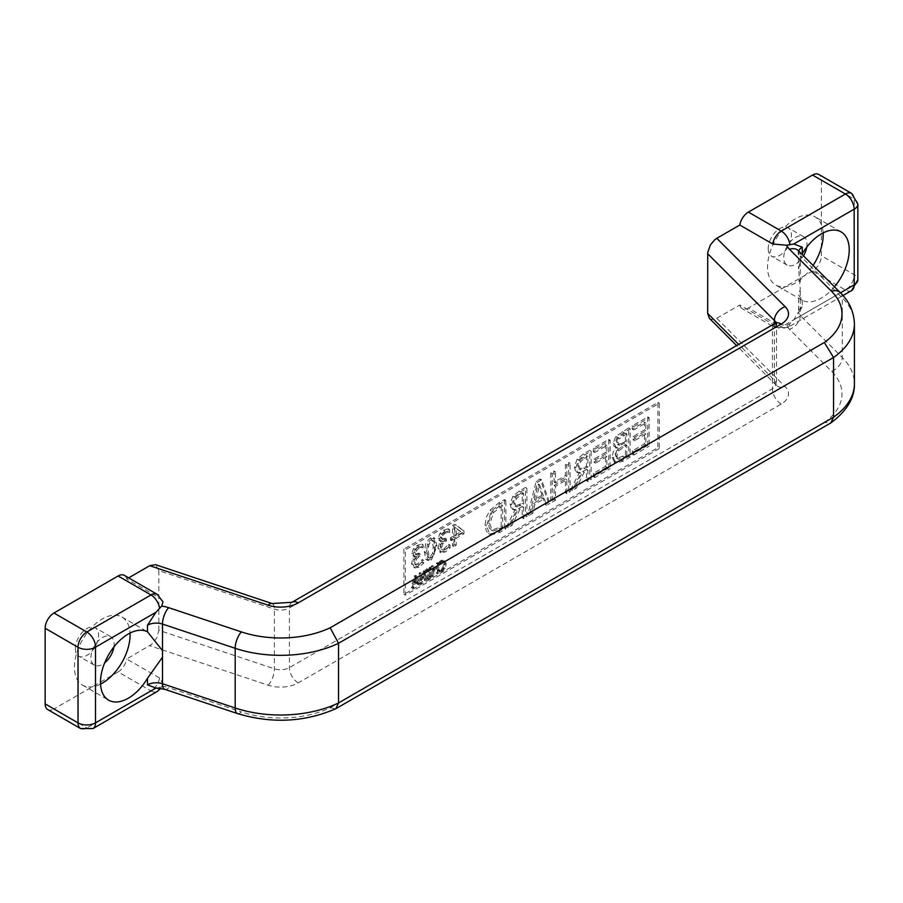 <?xml version="1.0" encoding="UTF-8"?>
<svg xmlns="http://www.w3.org/2000/svg" width="903" height="903" viewBox="0 0 903 903"><rect width="100%" height="100%" fill="white"/><g stroke="black" fill="none" stroke-linecap="round" stroke-linejoin="round"><path stroke-width="0.68" stroke-dasharray="4.51 3.39" d="M75.355 648.636A16.435 9.482 120 0 0 78.764 656.154A16.435 9.482 120 0 0 91.417 651.752A16.435 9.482 120 0 0 98.596 635.227A16.435 9.482 120 0 0 95.187 627.698A16.435 9.482 120 0 0 82.523 632.1A16.435 9.482 120 0 0 75.355 648.636M113.936 646.92A16.435 9.482 120 0 0 114.15 644.211A16.435 9.482 120 0 0 110.753 636.683A16.435 9.482 120 0 0 94.318 646.176A16.435 9.482 120 0 0 94.318 665.139A16.435 9.482 120 0 0 102.389 664.405A16.435 9.482 120 0 0 104.646 662.881M806.729 247.162A16.435 9.482 120 0 0 803.591 236.676A16.435 9.482 120 0 0 790.926 241.078A16.435 9.482 120 0 0 783.748 257.615A16.435 9.482 120 0 0 787.156 265.132A16.435 9.482 120 0 0 803.489 255.82M768.193 248.63A16.435 9.482 120 0 0 771.591 256.147A16.435 9.482 120 0 0 788.026 246.666A16.435 9.482 120 0 0 788.026 227.691A16.435 9.482 120 0 0 775.361 232.094A16.435 9.482 120 0 0 768.193 248.63M418.349 583.417L417.209 584.072L416.441 581.78L413.224 583.643L412.457 586.815L411.271 587.503L414.116 576.103L415.504 575.301L418.349 583.417L419.76 584.23L416.904 576.114L415.527 576.915L412.671 588.316L413.856 587.627L414.624 584.455L417.852 582.593L418.62 584.884L419.76 584.23M416.136 580.855L414.838 577.017L413.529 582.367L416.136 580.855L417.547 581.667L414.94 583.18L416.238 577.83L417.547 581.667M414.838 577.017L416.238 577.83M413.529 582.367L414.94 583.18M413.224 583.643L414.624 584.455M412.457 586.815L413.856 587.627M416.441 581.78L417.852 582.593M417.209 584.072L418.62 584.884M411.271 587.503L412.671 588.316M414.116 576.103L415.527 576.915M415.504 575.301L416.904 576.114M570.662 489.844L579.433 472.404L575.696 471.434L574.319 467.009L577.119 459.164L583.383 454.051L589.738 450.383L589.738 478.838L586.465 480.723L586.465 469.402L582.706 471.569L574.918 487.394L570.662 489.844L572.073 490.656L576.328 488.207L584.117 472.382L587.876 470.215L587.876 481.536L591.149 479.651L591.149 451.195L584.794 454.864L578.53 459.977L575.73 467.822L577.807 472.766L580.843 473.217L572.073 490.656M583.203 457.426L579.297 460.654L577.739 465.338L579.128 469.007L580.539 469.82L579.049 468.95L583.586 467.912L586.465 466.241L586.465 455.541L583.203 457.426L584.613 458.239L587.876 456.365L587.876 467.054L580.539 469.82L579.139 466.151L580.697 461.467L584.613 458.239M579.128 469.007L580.539 469.82M579.297 460.654L580.697 461.467M589.738 450.383L591.149 451.195M589.738 478.838L591.149 479.651M579.433 472.404L580.843 473.217M586.465 455.541L587.876 456.365M586.465 466.241L587.876 467.054M586.465 480.723L587.876 481.536M586.465 469.402L587.876 470.215M582.706 471.569L584.117 472.382M574.918 487.394L576.328 488.207M608.746 467.856L593.327 476.761L593.327 473.398L605.473 466.388L605.473 455.823L594.151 462.359L594.151 458.995L605.473 452.459L605.473 444.66L593.327 451.669L593.327 448.306L608.746 439.4L608.746 467.856L610.157 468.668L610.157 440.212L594.738 449.118L594.738 452.482L606.884 445.472L606.884 453.272L595.562 459.808L595.562 463.171L606.884 456.636L606.884 467.201L594.738 474.21L594.738 477.574L610.157 468.668M608.746 439.4L610.157 440.212M593.327 448.306L594.738 449.118M593.327 451.669L594.738 452.482M605.473 444.66L606.884 445.472M605.473 452.459L606.884 453.272M594.151 458.995L595.562 459.808M593.327 476.761L594.738 477.574M593.327 473.398L594.738 474.21M605.473 466.388L606.884 467.201M605.473 455.823L606.884 456.636M594.151 462.359L595.562 463.171M506.425 526.934L515.184 509.495L511.448 508.524L510.071 504.1L512.87 496.255L519.146 491.142L525.49 487.473L525.49 515.929L522.216 517.814L522.216 506.493L518.457 508.66L510.669 524.485L506.425 526.934L507.825 527.758L512.08 525.298L519.868 509.473L523.627 507.305L523.627 518.638L526.9 516.742L526.9 488.286L520.546 491.954L514.281 497.068L511.482 504.912L513.559 509.868L516.595 510.308L507.825 527.758M518.965 494.517L515.049 497.745L513.491 502.429L514.891 506.098L522.216 503.343L522.216 492.643L518.965 494.517L520.365 495.329L523.627 493.456L523.627 504.156L516.302 506.91L514.8 506.052L516.302 506.91L514.902 503.242L516.46 498.558L520.365 495.329M515.049 497.745L516.46 498.558M525.49 487.473L526.9 488.286M525.49 515.929L526.9 516.742M515.184 509.495L516.595 510.308M522.216 492.643L523.627 493.456M522.216 503.343L523.627 504.156M522.216 517.814L523.627 518.638M522.216 506.493L523.627 507.305M518.457 508.66L519.868 509.473M510.669 524.485L512.08 525.298M616.614 447.504L614.085 446.33L613.16 443.271L615.722 436.533L628.725 427.875L628.725 456.331L621.648 460.417L614.006 461.952L615.97 463.013L623.059 461.23L630.125 457.144L630.125 428.688L617.133 437.345L614.571 444.084L616.23 447.764L618.024 448.317L613.408 458.058L615.97 463.013L614.559 462.201L612.008 457.245L613.216 451.985L616.614 447.504L618.024 448.317M628.725 456.331L630.125 457.144M628.725 427.875L630.125 428.688M625.44 454.988L625.44 444.479L617.415 449.852L615.417 455.428L617.2 458.555L625.44 454.988L626.851 455.812L618.6 459.367L616.546 458.295L618.6 459.367L616.828 456.241L618.826 450.665L626.851 445.292L626.851 455.812M625.44 444.479L626.851 445.292M621.727 443.463L625.44 441.319L626.851 442.131L619.368 445.506L617.449 444.524L621.727 443.463L623.138 444.276M625.44 441.319L625.44 433L626.851 433.812L626.851 442.131M625.44 433L617.833 438.124L619.244 438.937L626.851 433.812M616.614 447.357L618.024 448.17M615.722 436.533L617.133 437.345M617.415 449.852L618.826 450.665M617.833 438.124L616.58 441.827L617.957 444.694L619.368 445.506L617.991 442.639L619.244 438.937M450.416 539.994L450.416 537.804L452.516 536.596L452.516 525.444L454.683 524.191L462.55 530.117L462.55 532.984L454.785 537.477L454.785 544.464L452.516 545.773L452.516 538.786L450.416 539.994L451.827 540.807L453.916 539.599L453.916 546.586L456.184 545.277L456.184 538.29L463.961 533.797L463.961 530.93L456.083 525.004L453.916 526.257L453.916 537.409L451.827 538.617L451.827 540.807M460.699 531.867L454.785 527.352L454.785 535.287L460.699 531.867L462.11 532.68L456.184 536.1L456.184 528.165L462.11 532.68M454.785 527.352L456.184 528.165M454.785 535.287L456.184 536.1M462.55 530.117L463.961 530.93M462.55 532.984L463.961 533.797M454.683 524.191L456.083 525.004M452.516 525.444L453.916 526.257M452.516 536.596L453.916 537.409M450.416 537.804L451.827 538.617M454.785 537.477L456.184 538.29M454.785 544.464L456.184 545.277M452.516 545.773L453.916 546.586M452.516 538.786L453.916 539.599M647.733 445.36L632.314 454.254L632.314 450.89L644.46 443.881L644.46 433.316L633.138 439.851L633.138 436.488L644.46 429.952L644.46 422.152L632.314 429.162L632.314 425.798L647.733 416.904L647.733 445.36L649.144 446.172L649.144 417.717L633.725 426.611L633.725 429.975L645.859 422.965L645.859 430.765L634.538 437.3L634.538 440.664L645.859 434.129L645.859 444.694L633.725 451.703L633.725 455.067L649.144 446.172M647.733 416.904L649.144 417.717M632.314 425.798L633.725 426.611M632.314 429.162L633.725 429.975M644.46 422.152L645.859 422.965M644.46 429.952L645.859 430.765M633.138 436.488L634.538 437.3M632.314 454.254L633.725 455.067M632.314 450.89L633.725 451.703M644.46 443.881L645.859 444.694M644.46 433.316L645.859 434.129M633.138 439.851L634.538 440.664M417.367 547.658L415.222 549.521L414.296 552.264L415.29 554.228L418.665 553.155L418.665 555.413L415.008 558.246L413.958 561.801L414.928 564.409L416.407 565.267L415.357 562.614L416.418 559.059L420.064 556.225L420.064 553.968L416.441 554.927L415.707 553.076L416.633 550.333L418.766 548.482L423.18 547.715L423.18 544.825L418.586 546.225L414.872 549.521L413.303 554.182L414.5 556.733L416.565 557.049L414.195 559.736L412.964 564.194L414.579 567.919L413.111 567.073L411.554 563.382L412.784 558.923L415.154 556.045L412.852 555.763L411.903 553.37L413.472 548.708L417.175 545.412L421.769 544.012L421.769 546.902L417.367 547.658L418.766 548.482M414.928 564.409L417.592 564.003L422.254 559.533L422.254 562.411L417.446 566.441L413.111 567.073L414.522 567.885L418.857 567.253L423.665 563.224L423.665 560.345L419.003 564.815L416.328 565.222L414.928 564.409M422.254 562.411L423.665 563.224M422.254 559.533L423.665 560.345M422.085 559.634L423.496 560.447M418.665 555.413L420.064 556.225M418.665 553.155L420.064 553.968M412.784 558.923L414.195 559.736M415.154 556.237L416.565 557.049M415.154 556.045L416.565 556.858M413.472 548.708L414.872 549.521M421.769 544.012L423.18 544.825M421.769 546.902L423.18 547.715M421.633 546.981L423.033 547.794M419.884 546.846L421.295 547.658M550.819 501.312L550.819 472.856L554.092 470.96L554.092 482.123L565.436 475.576L565.436 464.413L568.709 462.517L568.709 490.984L565.436 492.869L565.436 478.94L554.092 485.487L554.092 499.415L550.819 501.312L552.218 502.124L555.503 500.228L555.503 486.299L566.847 479.753L566.847 493.681L570.12 491.796L570.12 463.341L566.847 465.226L566.847 476.389L555.503 482.936L555.503 471.772L552.218 473.669L552.218 502.124M554.092 499.415L555.503 500.228M554.092 485.487L555.503 486.299M565.436 478.94L566.847 479.753M565.436 492.869L566.847 493.681M568.709 490.984L570.12 491.796M568.709 462.517L570.12 463.341M550.819 472.856L552.218 473.669M554.092 470.96L555.503 471.772M554.092 482.123L555.503 482.936M565.436 475.576L566.847 476.389M565.436 464.413L566.847 465.226M441.048 570.482L438.418 571.159L438.418 569.612L441.036 569.364L442.876 567.332L443.655 563.935L442.763 561.316L444.31 562.23L445.066 564.747L444.287 568.145L442.447 570.177L439.829 570.425L439.829 571.971L442.459 571.294L445.179 568.438L446.24 564.07L445.044 560.865L443.633 560.052L444.829 563.258L443.768 567.626L441.048 570.482L442.459 571.294M438.508 569.567L439.908 570.38M442.91 561.418L441.036 561.485L438.418 564.285L438.418 562.716L441.036 560.391L443.779 560.142L445.19 560.955L442.436 561.203L440.957 562.309L439.829 563.528L439.829 565.097L442.447 562.298L444.31 562.23L442.91 561.418M438.418 569.612L439.829 570.425M438.418 571.159L439.829 571.971M439.547 571.068L440.957 571.881M438.508 564.228L439.919 565.041M438.418 564.285L439.829 565.097M438.418 562.716L439.829 563.528M439.547 561.497L440.957 562.309M548.482 502.655L545.164 504.574L542.929 497.903L533.526 503.343L531.28 512.588L527.826 514.575L536.134 481.333L540.175 478.996L548.482 502.655L549.882 503.468L541.574 479.809L537.545 482.146L529.237 515.387L532.691 513.401L534.926 504.156L544.34 498.716L546.575 505.387L549.882 503.468M540.175 478.996L541.574 479.809M536.134 481.333L537.545 482.146M527.826 514.575L529.237 515.387M531.28 512.588L532.691 513.401M542.026 495.194L538.233 483.985L534.418 499.596L542.026 495.194L543.437 496.007L535.829 500.409L539.644 484.798L543.437 496.007M534.418 499.596L535.829 500.409M545.164 504.574L546.575 505.387M542.929 497.903L544.34 498.716M533.526 503.343L534.926 504.156M538.233 483.985L539.644 484.798M431.239 575.967L431.239 566.215L432.368 565.56L432.368 569.398L436.251 567.152L436.251 563.325L437.379 562.671L437.379 572.423L436.251 573.078L436.251 568.303L432.368 570.549L432.368 575.324L431.239 575.967L432.65 576.78L433.767 576.137L433.767 571.362L437.662 569.116L437.662 573.89L438.779 573.247L438.779 563.483L437.662 564.138L437.662 567.964L433.767 570.211L433.767 566.384L432.65 567.028L432.65 576.78M436.251 563.325L437.662 564.138M437.379 562.671L438.779 563.483M436.251 567.152L437.662 567.964M432.368 569.398L433.767 570.211M432.368 565.56L433.767 566.384M431.239 566.215L432.65 567.028M437.379 572.423L438.779 573.247M436.251 573.078L437.662 573.89M436.251 568.303L437.662 569.116M432.368 570.549L433.767 571.362M432.368 575.324L433.767 576.137M504.461 499.619L504.461 528.074L498.795 531.348L490.069 534.102L486.401 531.325L485.035 525.083L486.345 517.171L490.024 510.206L498.851 502.858L504.461 499.619L505.872 500.431L500.262 503.671L491.435 511.019L486.446 525.896L489.911 534.339L491.469 534.915L500.206 532.16L505.872 528.887L505.872 500.431M490.069 534.102L491.469 534.915M504.461 528.074L505.872 528.887M501.188 526.686L501.188 504.777L492.18 511.685L488.444 523.063L489.302 528.108L491.887 530.163L501.188 526.686L502.599 527.499L493.286 530.987L492.203 530.58L489.855 523.875L493.591 512.498L502.599 505.59L502.599 527.499M501.188 504.777L502.599 505.59M492.18 511.685L493.591 512.498M491.887 530.163L493.286 530.987M426.588 578.654L427.661 577.04L427.661 569.274L426.588 569.895L426.588 568.901L429.862 567.016L428.778 568.63L428.778 576.396L429.862 575.775L429.862 576.769L426.588 578.654L427.988 579.466L431.262 577.581L431.262 576.588L430.189 577.209L430.189 569.443L431.262 567.829L427.988 569.714L427.988 570.707L429.072 570.086L429.072 577.852L427.988 579.466M426.588 568.901L427.988 569.714M429.862 567.016L431.262 567.829M426.588 569.895L427.988 570.707M427.661 569.274L429.072 570.086M427.661 577.04L429.072 577.852M426.588 577.66L427.988 578.473M429.862 568.01L431.262 568.822M428.778 568.63L430.189 569.443M428.778 576.396L430.189 577.209M429.862 575.775L431.262 576.588M429.862 576.769L431.262 577.581M446.308 531.596L441.646 534.271L440.709 537.014L441.714 538.978L445.077 537.906L446.488 538.719L442.854 539.678L442.12 537.827L443.046 535.084L445.19 533.221L449.592 532.454L449.592 529.576L445.01 530.975L441.296 534.271L439.727 538.933L440.912 541.484L442.978 541.8L440.608 544.486L439.389 548.945L441.003 552.67L439.592 551.857L437.978 548.132L439.208 543.674L441.567 540.987L439.276 540.513L438.316 538.12L439.885 533.459L443.599 530.163L448.193 528.763L448.193 531.641L446.308 531.596L447.719 532.409M448.046 531.732L449.457 532.544M448.193 531.641L449.592 532.454M448.193 528.763L449.592 529.576M439.885 533.459L441.296 534.271M441.567 540.784L442.978 541.597M441.567 540.987L442.978 541.8M439.208 543.674L440.608 544.486M445.077 537.906L445.077 540.163L441.432 542.996L440.371 546.552L441.341 549.159L444.005 548.753L448.678 544.283L448.678 547.162L443.87 551.191L439.535 551.812L440.935 552.625L445.281 552.004L450.078 547.974L450.078 545.096L445.416 549.566L442.752 549.972L441.781 547.365L442.831 543.809L446.488 540.976L446.488 538.719M445.077 540.163L446.488 540.976M441.341 549.159L442.831 550.017L441.341 549.159M448.498 544.374L449.908 545.186M448.678 544.283L450.078 545.096M448.678 547.162L450.078 547.974M419.15 582.954L419.15 573.191L420.2 572.592L420.2 580.313L423.597 570.628L425.189 569.703L425.189 579.466L424.15 580.065L424.15 571.655L420.403 582.221L419.15 582.954L420.561 583.767L421.814 583.033L425.55 572.468L425.55 580.877L426.6 580.279L426.6 570.515L425.008 571.441L421.599 581.126L421.599 573.405L420.561 574.003L420.561 583.767M423.597 570.628L425.008 571.441M425.189 569.703L426.6 570.515M420.2 580.313L421.599 581.126M420.2 572.592L421.599 573.405M419.15 573.191L420.561 574.003M425.189 579.466L426.6 580.279M424.15 580.065L425.55 580.877M424.15 571.655L425.55 572.468M420.403 582.221L421.814 583.033M429.986 559.205L426.442 559.713L425.742 559.092L424.365 551.857L425.731 543.132L429.986 538.041L433.553 537.511L435.618 545.378L434.264 554.126L429.986 559.205L431.397 560.018L437.029 546.191L434.964 538.323L431.397 538.854L425.776 552.67L427.853 560.526L431.397 560.018M434.636 547.568L434.038 554.047L431.397 557.761L429.512 558.031L428.169 551.281L428.812 544.701L431.397 541.111L433.293 540.829L434.016 541.732L434.636 547.568L433.226 546.755L431.894 540.017L429.986 540.287L427.401 543.888L426.769 550.469L428.101 557.219L429.986 556.948L432.627 553.234L433.226 546.755M659.314 448.52L405.323 595.156L405.323 549.882L659.314 403.246L659.314 448.52L657.903 447.707L657.903 402.433L403.923 549.069L405.323 549.882M657.903 402.433L659.314 403.246M403.923 549.069L403.923 594.343L657.903 447.707M403.923 594.343L405.323 595.156M100.549 684.113A39.337 22.71 -60 0 1 82.591 685.14A39.337 22.71 -60 0 1 82.591 639.719A39.337 22.71 -60 0 1 121.916 617.009A39.337 22.71 -60 0 1 130.009 633.082M834.451 286.793A39.337 22.71 -60 0 1 802.259 300.281L798.613 295.202L800.284 288.983L798.613 268.981L801.943 254.285M823.13 232.906A39.337 22.71 120 0 0 815.037 216.844A39.337 22.71 120 0 0 784.73 227.387A39.337 22.71 120 0 0 767.561 266.961A39.337 22.71 120 0 0 775.7 284.976A39.337 22.71 120 0 0 776.208 285.246A39.337 22.71 120 0 0 813.095 265.426M128.655 577.864L126.702 578.992L159.583 597.978L162.969 601.804M155.959 688.041L159.594 687.51L161.75 686.111L162.958 683.989L159.583 677.972L126.702 658.998L151.738 644.279L156.84 637.766L158.826 630.283L274.388 668.807A12.45 7.19 0 0 0 289.411 667.656L772.415 388.798A12.45 7.19 0 0 0 776.061 383.719A12.45 7.19 0 0 0 774.39 380.129L738.665 344.393M80.604 728.563A12.45 7.19 120 0 0 86.835 727.942L150.993 690.908L118.112 671.922A12.45 7.19 120 0 0 126.702 658.998M118.112 671.922L53.954 708.968L86.835 727.942A12.349 7.134 -120 0 0 93.009 728.563M47.724 709.577A12.45 7.19 120 0 0 53.954 708.968M126.702 578.992A12.45 7.19 120 0 0 124.332 575.369M775.88 322.845A12.45 7.19 180 0 1 776.061 324.042A12.45 7.19 180 0 1 772.415 329.121L289.411 607.979A12.45 7.19 180 0 1 274.388 609.13L158.826 570.606L155.474 564.668M158.826 570.606L158.826 630.283M709.352 318.308L712.061 319.56L715.548 318.928L739.794 305.022L772.686 324.008L786.773 325.261L789.877 323.613L793.771 319.797L798.613 311.93A12.45 7.19 0 0 0 800.284 315.531L842.262 357.498A90.808 52.43 180 0 1 854.419 383.719M789.877 323.613A12.349 7.134 60 0 1 787.45 327.631A12.349 7.134 60 0 1 781.276 327.01L845.434 289.976A12.45 7.19 120 0 0 854.238 274.726L854.238 199.123L821.358 180.137A12.45 7.19 120 0 0 818.773 174.437M821.358 180.137L821.358 255.741L854.238 274.726A12.349 7.134 180 0 1 857.85 279.772M851.608 290.585A12.349 7.134 -120 0 1 845.434 289.976L812.553 270.99A12.45 7.19 120 0 0 821.358 255.741M739.794 305.022A12.45 7.19 120 0 0 742.164 308.645A12.45 7.19 120 0 0 748.395 308.036L781.276 327.01A12.45 7.19 120 0 1 775.045 327.631L787.45 327.631L843.018 295.541M802.259 300.281L802.259 306.851L798.196 313.657M812.553 270.99L748.395 308.036M237.489 713.573A12.45 5.079 108.4 0 0 241.428 711.925A78.369 45.24 0 0 0 330.159 707.794L335.814 708.72M330.159 707.794L824.326 422.491L830.85 422.931M583.586 467.912L584.997 468.725M577.739 465.338L579.139 466.151M583.383 454.051L584.794 454.864M577.119 459.164L578.53 459.977M574.319 467.009L575.73 467.822M519.338 505.003L520.749 505.815M513.491 502.429L514.902 503.242M519.146 491.142L520.546 491.954M512.87 496.255L514.281 497.068M510.071 504.1L511.482 504.912M612.008 457.245L613.408 458.058M621.648 460.417L623.059 461.23M622.19 431.645L623.601 432.458M622.788 456.523L624.199 457.336M621.727 446.624L623.138 447.436M622.314 434.806L623.713 435.618M613.16 443.271L614.571 444.084M615.417 455.428L616.828 456.241M616.58 441.827L617.991 442.639M417.446 566.441L418.857 567.253M417.592 564.003L419.003 564.815M413.958 561.801L415.357 562.614M415.008 558.246L416.418 559.059M417.66 555.988L419.071 556.801M417.875 553.607L419.285 554.419M414.296 552.264L415.707 553.076M415.222 549.521L416.633 550.333M411.554 563.382L412.964 564.194M411.903 553.37L413.303 554.182M417.175 545.412L418.586 546.225M441.036 561.485L442.447 562.298M443.655 563.935L445.066 564.747M442.876 567.332L444.287 568.145M441.036 569.364L442.447 570.177M439.468 562.862L440.867 563.675M441.036 560.391L442.436 561.203M444.829 563.258L446.24 564.07M443.768 567.626L445.179 568.438M485.035 525.083L486.446 525.896M498.795 531.348L500.206 532.16M498.693 528.131L500.104 528.944M498.693 506.222L500.104 507.034M490.024 510.206L491.435 511.019M498.851 502.858L500.262 503.671M488.444 523.063L489.855 523.875M443.779 532.409L445.19 533.221M443.599 530.163L445.01 530.975M438.316 538.12L439.727 538.933M437.978 548.132L439.389 548.945M443.87 551.191L445.281 552.004M441.646 534.271L443.046 535.084M440.709 537.014L442.12 537.827M444.299 538.357L445.698 539.17M444.084 540.739L445.484 541.552M441.432 542.996L442.831 543.809M440.371 546.552L441.781 547.365M444.005 548.753L445.416 549.566M424.365 551.857L425.776 552.67M435.618 545.378L437.029 546.191M432.627 553.234L434.038 554.047M432.616 540.92L434.016 541.732M427.401 543.888L428.812 544.701M429.986 538.041L431.397 538.854M427.39 556.304L428.801 557.117M429.986 556.948L431.397 557.761M854.419 324.042A90.808 52.43 0 0 0 842.262 297.821L800.284 255.854L800.284 282.402M840.275 292.617A12.45 8.804 135 0 1 842.262 297.821L842.262 357.498A12.45 8.804 135 0 1 831.482 371.257L789.504 329.279A12.45 8.804 135 0 0 800.284 315.531L800.284 288.983M798.297 250.639A12.45 8.804 135 0 1 800.284 255.854A12.45 7.19 180 0 1 798.613 252.253A12.45 7.19 180 0 1 798.771 251.113M159.583 597.978A12.45 7.19 120 0 0 157.212 594.355M159.583 677.972A12.45 7.19 120 0 1 150.993 690.908A12.349 7.134 -120 0 0 157.167 691.517M159.447 688.21A12.349 7.134 -120 0 0 159.594 687.51M840.49 292.832L793.771 319.797M851.653 193.423A12.45 7.19 120 0 1 854.238 199.123A12.349 7.134 180 0 1 857.85 204.157M772.686 324.008A12.45 7.19 120 0 0 775.045 327.631L742.164 308.645M802.259 306.851A12.45 7.19 0 0 0 798.613 311.93L798.613 295.202M824.326 422.491A78.369 45.24 0 0 0 831.482 371.257M164.786 689.339A12.45 5.079 108.4 0 0 168.714 687.691L241.428 711.925M789.504 329.279A24.889 14.369 180 0 1 786.773 325.261M161.75 686.111A24.889 14.369 180 0 1 168.714 687.691M716.79 318.308L785.17 386.698A24.889 14.369 180 0 1 781.219 404.047L298.204 682.905A24.889 14.369 180 0 1 268.157 685.185L149.717 645.701M781.219 404.047A12.45 7.19 -120 0 1 772.415 388.798L772.415 329.121A12.45 7.19 60 0 1 774.988 323.421M298.204 682.905A12.45 7.19 -120 0 1 289.411 667.656L289.411 607.979A12.45 7.19 60 0 1 291.985 602.29M268.157 685.185A12.45 5.079 -71.6 0 0 274.388 668.807L274.388 609.13A12.45 5.079 108.4 0 0 272.096 603.543M774.39 323.771L774.39 380.129A12.45 8.804 135 0 0 776.366 385.333A12.45 8.804 135 0 0 785.17 386.698M110.753 636.683L95.187 627.698M94.318 665.139L78.764 656.154M803.591 236.676L788.026 227.691M787.156 265.132L771.591 256.147M576.396 471.953L577.807 472.766M516.302 506.91L514.891 506.098M512.148 509.044L513.559 509.868M614.819 446.951L616.23 447.764M415.03 554.115L416.441 554.927M413.089 555.921L414.5 556.733M488.512 533.526L489.911 534.339M492.203 530.58L490.803 529.768M439.501 540.671L440.912 541.484M441.443 538.865L442.854 539.678M426.442 559.713L427.853 560.526M433.293 540.829L431.894 540.017M433.553 537.511L434.964 538.323M429.512 558.031L428.101 557.219M82.591 685.14L108.642 700.175M121.916 617.009L147.99 632.066M798.173 250.503L798.613 268.981M841.088 231.89L815.037 216.844M801.774 300.022L775.7 284.976M160.768 688.379L162.969 683.989M776.501 322.281L776.501 385.479L736.611 345.578"/><path stroke-width="1.35" d="M104.646 662.881A16.435 9.482 120 0 0 113.936 646.92M803.489 255.82A16.435 9.482 120 0 0 806.729 247.162M147.471 631.784L162.495 650.623L162.495 657.203L147.471 678.322A39.337 22.71 -60 0 1 108.642 700.175A39.337 22.71 -60 0 1 108.394 655.194A39.337 22.71 -60 0 1 147.471 631.784L147.471 625.215L155.959 612.268L159.594 608.306A12.349 7.134 -120 0 0 150.993 594.964L86.835 632.01A12.349 7.134 60 0 1 95.56 647.135L155.959 612.268M130.009 633.082A39.337 22.71 -60 0 1 130.066 635.023A39.337 22.71 -60 0 1 121.42 663.287A39.337 22.71 -60 0 1 100.549 684.113M162.495 657.203L162.495 683.752A12.45 5.079 108.4 0 0 164.786 689.339L155.959 688.041L147.471 684.892L147.471 678.322M801.943 254.285L802.259 253.743A39.337 22.71 -60 0 1 841.088 231.89A39.337 22.71 -60 0 1 834.451 286.793M813.095 265.426A39.337 22.71 120 0 0 823.13 232.906M155.959 688.041L95.492 722.863L95.492 647.259A12.349 7.134 0 0 1 78.03 647.259L78.03 722.863L45.15 703.877L45.15 628.274L78.03 647.259A12.45 7.19 120 0 1 86.835 632.01L53.954 613.024L118.112 575.99A12.45 7.19 120 0 1 124.332 575.369L157.212 594.355L162.969 601.804L161.75 606.116L159.594 608.306M45.15 703.877A12.45 7.19 120 0 0 47.724 709.577L80.604 728.563A12.45 7.19 120 0 1 78.03 722.863A12.349 7.134 0 0 0 95.492 722.863M53.954 613.024A12.45 7.19 120 0 0 45.15 628.274M149.717 565.707L268.157 605.191A12.45 5.079 108.4 0 1 272.096 603.543L155.474 564.668L149.717 565.707L128.655 577.864M798.771 251.113A12.45 7.19 180 0 1 802.259 247.174L793.771 244.024L786.773 245.255L772.686 244.002L739.794 225.028A12.45 7.19 120 0 1 748.395 212.092L812.553 175.058L845.434 194.032A12.349 7.134 60 0 1 854.159 209.157L854.238 284.806L840.49 292.832M854.238 209.203A12.349 7.134 180 0 0 857.85 204.157L851.653 193.423L818.773 174.437A12.45 7.19 120 0 0 812.553 175.058M268.157 605.191A24.889 14.369 0 0 0 298.204 602.899L781.219 324.042A24.889 14.369 0 0 0 785.17 306.693L716.79 238.313L714.758 239.735L710.345 245.006L707.738 252.558L707.67 313.409L709.352 318.308L736.611 345.578M716.79 238.313L739.794 225.028M824.326 342.485L330.159 627.788L338.535 643.286L833.548 357.486A90.808 52.43 0 0 0 854.419 324.042C854.024 311.907 849.305 301.433 840.275 292.617A12.45 8.804 135 0 0 831.482 291.251A78.369 45.24 180 0 1 824.326 342.485L833.548 357.486L833.548 417.163L338.535 702.963A90.808 52.43 180 0 1 235.198 707.986L162.495 683.752A12.45 7.19 0 0 0 147.471 684.892M147.471 625.215A12.45 7.19 180 0 1 162.495 624.075L235.198 648.309A90.808 52.43 0 0 0 338.535 643.286L338.535 702.963L335.814 708.72C304.537 722.231 271.769 723.845 237.489 713.573L164.786 689.339M336.074 708.584L830.85 422.931L833.548 417.163A90.808 52.43 180 0 0 854.419 383.719C854.791 397.681 847.048 410.684 831.189 422.717M237.489 713.573A12.45 5.079 108.4 0 1 235.198 707.986L235.198 648.309A12.45 5.079 -71.6 0 1 241.428 631.919L168.714 607.685A12.45 5.079 -71.6 0 0 162.495 624.075L162.495 650.623M802.259 253.743L802.259 247.174M80.604 728.563L93.009 728.563A12.349 7.134 -120 0 0 95.56 722.908M157.212 594.355A12.45 7.19 120 0 0 150.993 594.964L118.112 575.99M93.009 728.563L157.167 691.517A12.349 7.134 -120 0 0 159.447 688.21M857.85 204.157L857.85 279.772L851.608 290.585A12.349 7.134 -120 0 0 854.159 284.93M857.85 279.772A12.349 7.134 180 0 1 854.238 284.806M851.653 193.423A12.45 7.19 120 0 0 845.434 194.032L781.276 231.078A12.349 7.134 60 0 1 789.877 244.408M793.771 244.024L854.159 209.157M748.395 212.092L781.276 231.078A12.45 7.19 120 0 0 772.686 244.002M168.714 607.685A24.889 14.369 0 0 0 161.75 606.116M330.159 627.788A78.369 45.24 180 0 1 241.428 631.919M840.275 292.617L798.297 250.639A12.45 8.804 135 0 0 789.504 249.284L831.482 291.251M786.773 245.255A24.889 14.369 0 0 0 789.504 249.284M707.67 253.732L774.39 320.452A12.45 8.804 -45 0 1 785.17 306.693M776.061 324.042L776.501 322.281L774.988 323.421A12.45 7.19 60 0 1 781.219 324.042M774.39 323.771L774.39 320.452A12.45 7.19 180 0 1 775.88 322.845M774.988 323.421L291.985 602.29A12.45 7.19 60 0 1 298.204 602.899M738.665 344.393L707.67 313.409M157.167 691.517L160.768 688.379M851.608 290.585L843.018 295.541M854.419 324.042L854.419 383.719M272.096 603.543L291.985 602.29"/></g></svg>
